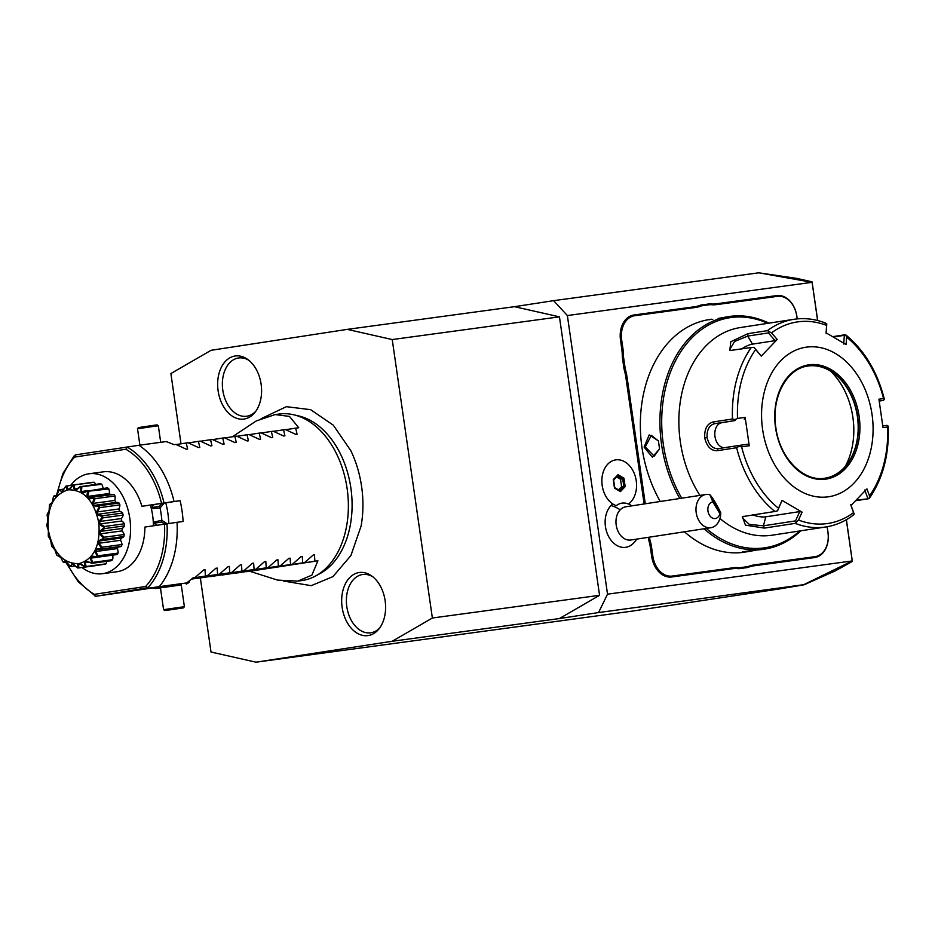 <?xml version="1.0" encoding="UTF-8"?>
<svg xmlns="http://www.w3.org/2000/svg" width="935" height="935" viewBox="0 0 935 935"><rect width="100%" height="100%" fill="white"/><g stroke="black" fill="none" stroke-linecap="round" stroke-linejoin="round"><path stroke-width="1.4" d="M200.347 577.982L211.018 652.022L255.991 662.19L392.209 641.27L432.367 618.012L392.233 339.557L347.259 329.377L211.053 350.309L170.895 373.556L181.016 443.809M261.075 418.705L286.355 406.678L310.619 409.67L333.327 425.191L350.847 450.717A88.813 60.681 82.3 0 1 361.611 486.574A88.813 60.681 82.3 0 1 361.085 526.113L350.894 555.577L332.93 576.626L311.215 585.672L283.34 581.009M218.112 390.818A31.837 21.75 82.3 0 1 225.428 361.342A31.837 21.75 82.3 0 1 247.658 359.391A31.837 21.75 82.3 0 1 261.122 384.215A31.837 21.75 82.3 0 1 254.869 412.487A31.837 21.75 82.3 0 1 233.166 416.683A31.837 21.75 82.3 0 1 218.112 390.818M342.14 607.364A31.837 21.75 82.3 0 1 349.445 577.877A31.837 21.75 82.3 0 1 371.674 575.925A31.837 21.75 82.3 0 1 385.138 600.749A31.837 21.75 82.3 0 1 378.885 629.021A31.837 21.75 82.3 0 1 357.193 633.217A31.837 21.75 82.3 0 1 342.14 607.364M835.247 570.911L804.1 584.772L780.035 588.851L631.499 611.21L255.991 662.19M846.315 519.731L852.253 560.942L607.528 594.169L567.37 315.551L553.625 300.661L514.472 306.68L559.446 316.848L599.569 595.314L559.41 618.561L392.209 641.27M817.611 320.506L812.106 282.323L567.37 315.551M612.764 503.953A23.246 16.97 81.3 0 0 610.976 505.554A23.246 16.97 81.3 0 0 609.106 537.38A23.246 16.97 81.3 0 0 632.937 543.702A23.246 16.97 81.3 0 0 633.533 543.118M709.723 303.852A43.279 31.603 81.3 0 0 715.988 303.852L776.821 295.589A23.106 16.877 -98.7 0 1 796.842 316.194L797.228 318.905L796.795 316.194A22.265 16.257 81.3 0 0 777.511 296.337L716.678 304.6A44.12 32.211 -98.7 0 1 710.355 304.611L709.723 303.852L700.794 305.067A43.279 31.603 81.3 0 1 694.763 306.738L633.93 314.99A23.106 16.877 -98.7 0 0 620.513 340.13L621.717 348.498A43.279 31.603 81.3 0 1 622.313 356.971L624.077 369.208A43.279 31.603 81.3 0 1 625.901 377.518L644.121 503.965M648.645 539.705L649.813 539.448A44.12 32.211 -98.7 0 1 651.648 547.852L650.468 548.015A43.279 31.603 81.3 0 0 648.645 539.705L648.306 537.333M650.468 548.015L651.672 556.383A23.106 16.877 -98.7 0 0 671.692 576.977L732.526 568.725A43.279 31.603 81.3 0 1 738.779 568.714L747.719 567.51A43.279 31.603 81.3 0 1 753.739 565.839L814.572 557.576A23.106 16.877 -98.7 0 0 828.001 532.436L827.171 526.732M852.253 560.942L803.726 584.691L598.575 612.554L607.528 594.169M598.575 612.554L559.41 618.561M812.106 282.323L758.776 272.81L553.625 300.661M514.472 306.68L347.259 329.377M758.776 272.81L796.971 278.431L811.966 281.797M559.446 316.848L392.233 339.557M599.569 595.314L432.367 618.012M852.264 561.491L835.247 570.899M852.346 561.397L846.409 519.685M812.059 281.867L817.704 320.53M615.627 459.891L615.651 459.891A23.527 17.181 81.3 0 1 635.309 476.476A23.527 17.181 81.3 0 1 628.46 504.047A20.991 15.322 81.3 0 0 616.247 505.706L616.188 505.706A23.527 17.181 81.3 0 1 601.848 481.303A23.527 17.181 81.3 0 1 615.627 459.891A23.527 17.181 81.3 0 0 615.627 459.891A23.527 17.181 81.3 0 0 601.871 481.315A23.527 17.181 81.3 0 0 616.247 505.706M719.903 513.677L712.844 501.92A8.403 6.136 81.3 0 0 707.842 509.598A8.403 6.136 81.3 0 0 713.089 518.329A8.403 6.136 81.3 0 0 719.903 513.677L720.756 512.777A16.807 12.272 -98.7 0 1 716.514 524.687A16.807 12.272 -98.7 0 1 710.916 527.714A16.807 12.272 -98.7 0 1 697.276 517.102A16.807 12.272 -98.7 0 1 700.21 497.525A16.807 12.272 -98.7 0 1 705.808 494.498L625.796 506.782A16.807 12.272 81.3 0 0 620.197 509.82A25.21 15.03 -136.2 0 0 610.976 505.554M710.916 527.714L630.903 540.009A16.807 12.272 -98.7 0 1 617.264 529.397A16.807 12.272 -98.7 0 1 620.197 509.82M712.844 501.92L709.969 494.814A16.807 12.272 -98.7 0 0 705.808 494.498M720.756 512.777C716.479 504.07 712.879 498.086 709.969 494.814M715.123 502.843A6.3 0.596 -119.1 0 1 718.723 510.475A6.3 0.596 -119.1 0 1 716.198 507.086A6.3 0.596 -119.1 0 1 712.599 499.454A6.3 0.596 -119.1 0 1 715.123 502.843M625.176 486.644L623.961 478.194L618 474.7L613.267 479.643L614.482 488.093L620.443 491.588L619.648 490.618L620.443 491.588L625.176 486.644L623.785 486.293L622.722 478.919L617.603 475.915M623.961 478.194L620.524 479.258L616.597 476.955M618.514 489.835L621.588 486.632L620.524 479.258M621.588 486.632L623.785 486.293L619.718 490.548M747.719 567.51L748.105 566.598A44.12 32.211 -98.7 0 1 754.194 564.915L815.016 556.664A22.265 16.257 81.3 0 0 827.954 532.436L827.136 526.732M748.105 566.598L739.293 567.79L738.779 568.714M651.648 547.852L652.852 556.208A22.265 16.257 81.3 0 0 672.136 576.065L732.97 567.802A44.12 32.211 -98.7 0 1 739.293 567.79M649.813 539.448L649.486 537.158M624.077 369.208L625.246 368.951A44.12 32.211 -98.7 0 1 627.069 377.354L645.29 503.79M625.246 368.951L623.505 356.889L622.313 356.971M700.794 305.067L701.53 305.803A44.12 32.211 -98.7 0 1 695.453 307.475L634.62 315.738A22.265 16.257 81.3 0 0 621.681 339.966L622.897 348.323A44.12 32.211 -98.7 0 1 623.505 356.889M701.53 305.803L710.355 304.611M708.882 319.84L711.418 319.232L709.233 319.571A117.646 85.903 81.3 0 0 641.971 447.409A117.646 85.903 81.3 0 0 660.25 501.487M768.956 323.148A117.646 85.903 81.3 0 0 728.809 316.556A117.646 85.903 81.3 0 0 661.548 444.394A117.646 85.903 81.3 0 0 679.827 498.484M644.098 447.082L649.206 434.927L658.427 440.864L659.537 448.964L652.326 457.18L644.098 447.082L645.279 446.907L651.356 435.359L658.485 441.028M727.769 316.731L718.127 318.449M711.418 319.232L712.774 319.443M659.549 448.788L654.184 456.175L645.279 446.907M684.443 531.781A117.646 85.903 81.3 0 0 744.961 552.129L742.367 552.071M704.02 528.778A117.646 85.903 81.3 0 0 764.538 549.125A117.646 85.903 81.3 0 0 800.863 530.788M746.364 551.206L746.001 551.966C734.793 552.877 751.027 550.388 761.324 549.605L764.538 549.125M755.644 550.236L747.147 551.79M767.74 323.335A116.384 84.98 81.3 0 0 663.312 444.148A116.384 84.98 81.3 0 0 681.708 498.191M706.264 528.427A116.384 84.98 81.3 0 0 799.647 530.975M719.95 518.493A105.036 76.693 81.3 0 0 772.275 535.182L825.78 526.966A105.036 76.693 -98.7 0 1 795.182 523.366L764.362 528.1L745.476 525.154L742.355 516.658L774.916 511.468A105.036 76.693 -98.7 0 1 736.628 447.725L717.168 450.717C710.997 450.834 706.848 446.579 704.721 437.931C704.312 429.036 707.082 423.719 713.031 421.977L732.491 418.985A105.036 76.693 -98.7 0 1 751.284 347.493L729.814 350.555L730.784 341.731L747.953 333.643L767.401 330.663A105.036 76.693 -98.7 0 1 793.885 319.314L740.368 327.542A105.036 76.693 81.3 0 0 680.318 441.682A105.036 76.693 81.3 0 0 699.929 495.398M832.804 336.647L844.749 334.812M879.227 400.951L883.411 400.402L884.37 399.303L883.54 398.602A101.927 74.426 81.3 0 0 846.631 337.149L845.684 334.894L844.328 335.326L843.732 344.057M884.37 399.303L883.54 398.602L878.923 399.198L883.014 427.611L887.631 427.003L888.238 426.15L887.631 427.003A101.927 74.426 81.3 0 1 869.515 495.936L869.246 498.39L868.381 498.776L855.677 500.728M883.411 400.402L879.239 401.045M736.628 447.725L738.895 446.416L741.607 446.837A101.927 74.426 81.3 0 0 778.516 508.289L777.581 510.826L774.916 511.468M751.284 347.493L754.019 347.341L755.632 349.503A101.927 74.426 81.3 0 0 737.516 418.436L745.16 417.361L749.251 445.773L747.836 444.218L738.872 445.469L738.895 446.416M738.872 445.469L718.103 448.66C712.61 448.753 708.929 445.072 707.07 437.592C706.743 429.89 709.221 425.261 714.504 423.707L735.272 420.516L735.027 419.581L732.491 418.985M737.516 418.436L735.027 419.581M824.483 322.914L826.762 323.779L826.598 325.38A101.927 74.426 81.3 0 0 771.562 332.86L777.195 339.475L761.265 356.118L754.019 347.341M730.983 350.578L729.697 349.585L734.618 341.462L747.696 336.097L768.453 332.907L769.084 331.609L767.401 330.663M771.562 332.86L769.084 331.609M826.143 333.725L826.762 323.779M833.436 337.009L844.328 335.326M846.631 337.149L846.128 344.594L826.096 332.837L826.598 325.38M761.265 356.118L755.632 349.503M872.051 414.556A75.63 55.223 81.3 0 0 806.543 347.13A75.63 55.223 81.3 0 0 762.609 429.422A75.63 55.223 81.3 0 0 828.118 496.836A75.63 55.223 81.3 0 0 872.051 414.556M888.238 426.15L886.999 425.355L882.815 425.904M868.381 498.776L856.285 500.12M850.78 504.666L854.181 514.11L852.253 515.617M795.182 523.366L798.537 520.047A101.927 74.426 81.3 0 0 853.573 512.579L854.181 514.11M778.516 508.289L782.046 500.377L802.078 512.135L799.694 511.597L795.545 520.877L796.503 521.94M795.545 520.877L763.428 525.809L749.332 524.406L742.343 517.791L743.454 516.33M782.046 500.377L777.581 510.826M802.078 512.135L798.537 520.047M853.573 512.579L850.979 505.496L866.92 488.853L869.515 495.936M749.251 445.773L741.607 446.837M724.064 447.748A12.599 8.614 82.3 0 1 714.878 435.628A12.599 8.614 82.3 0 1 721.691 422.737L735.272 420.516M745.16 417.361L744.237 419.266M825.102 478.182A56.719 41.42 81.3 0 0 848.396 462.381A56.719 41.42 81.3 0 0 857.395 416.566A56.719 41.42 81.3 0 0 834.826 374.129A56.719 41.42 81.3 0 0 807.875 366.052M830.642 371.195A66.806 48.772 -98.7 0 1 852.895 417.384A66.806 48.772 -98.7 0 1 845.275 466.436M864.77 490.045L867.82 498.343M799.694 511.597L765.8 516.81A12.599 4.406 14.7 0 1 752.663 514.893M741.525 349A12.599 4.207 149 0 1 752.511 344.127L775.057 340.667L768.453 332.907M777.195 339.475L775.057 340.667M139.888 445.13L137.527 428.779L155.023 426.185L158.319 425.776L160.703 442.313M158.319 425.776L157.127 424.887L154.158 425.261L138.415 427.587L137.527 428.779M180.397 583.908L169.48 585.579M189.174 581.021L189.338 582.166L188.227 582.996L184.686 583.241M153.328 588.068L160.458 587.94M161.79 586.759L155.374 587.753M181.261 584.948L155.385 588.571M181.238 584.842L160.446 587.834L163.59 609.667L184.394 606.675L181.238 584.842M183.494 607.867L164.782 610.567L183.494 607.867L184.394 606.675M172.484 609.515L181.191 608.182L167.084 610.251L172.484 609.515L172.601 608.404M168.756 609.947L175.803 608.907L175.371 607.89M181.191 608.182L175.803 608.907M179.532 608.475L178.48 607.54M293.695 414.766L298.627 415.911A82.186 56.147 82.3 0 1 350.882 488.105A82.186 56.147 82.3 0 1 320.039 573.576L315.586 575.983A84.033 57.421 -97.7 0 0 347.13 488.596A84.033 57.421 -97.7 0 0 293.695 414.766A84.033 57.421 -97.7 0 0 279.074 414.041L275.124 414.579L256.26 420.949L232.347 436.797M246.454 571.542L249.809 571.273L277.555 580.097L297.727 581.126L301.689 580.588A84.033 57.421 -97.7 0 0 315.586 575.983M203.725 569.906L205.01 569.731L203.725 569.906L195.088 577.479L193.264 577.725L186.673 582.937L159.312 586.654A84.033 57.421 -97.7 0 0 177.031 522.303L183.108 521.473A84.033 57.421 -97.7 0 0 182.056 511.013A84.033 57.421 -97.7 0 0 180.116 500.681L174.039 501.511A84.033 57.421 -97.7 0 0 138.929 445.27L166.29 441.554L174.085 444.663L175.909 444.406L186.334 449.221L187.619 449.045L186.252 443.003L188.064 442.758L198.489 447.573L199.786 447.397L198.419 441.355L200.23 441.11L210.655 445.913L211.941 445.738L210.574 439.707L212.385 439.462L222.81 444.265L224.108 444.09L222.729 438.048L224.552 437.802L234.977 442.617L236.263 442.442L234.895 436.4L236.707 436.154L247.132 440.969L248.429 440.794L247.05 434.752L248.874 434.506L259.299 439.31L260.584 439.134L259.217 433.104L261.029 432.858L271.454 437.662L272.74 437.486L271.372 431.444L273.195 431.199L283.621 436.014L284.906 435.839L283.539 429.796L285.35 429.551L295.776 434.354L297.061 434.179L295.694 428.148L298.732 427.739L289.464 416.402L275.124 414.579M295.811 434.378L297.061 434.179L295.776 434.354M271.489 437.685L272.74 437.486L271.454 437.662M259.334 439.333L260.584 439.134L259.299 439.31M222.846 444.289L224.108 444.09L222.81 444.265M211.941 445.738L210.655 445.913L211.941 445.738M199.786 447.397L198.489 447.573L199.786 447.397M187.619 449.045L186.334 449.221L187.619 449.045M138.929 445.27L75.326 454.901L74.566 457.11L74.543 455.567M127.546 446.883L125.863 449.232L74.566 457.11A79.043 54.008 -97.7 0 0 57.105 495.281L54.475 495.632L55.855 496.707L58.519 491.763M94.762 595.875L94.353 594.344L145.638 586.467L147.917 587.718L95.697 596.296L78.236 581.792L65.695 562.122M177.031 522.303L144.902 527.071A50.42 34.455 82.3 0 1 116.887 571.752L102.558 573.693A50.42 34.455 82.3 0 1 81.976 567.487M102.558 573.693A50.42 34.455 82.3 0 0 102.967 573.634A50.42 34.455 -97.7 0 0 129.871 518.808A50.42 34.455 -97.7 0 0 88.989 473.776L103.318 471.836A50.42 34.455 82.3 0 1 141.91 506.279L174.039 501.511M164.291 503.088L160.049 507.962L151.482 508.675L150.418 505.122L180.116 500.681M150.418 505.122L150.383 505.122A50.42 34.455 82.3 0 1 152.627 515.407A50.42 34.455 82.3 0 1 153.375 525.774L153.422 522.197L161.825 520.304L167.295 523.88M141.91 506.279L150.383 505.122M165.775 502.878A63.019 43.057 82.3 0 1 168.768 523.448M157.068 525.423L153.878 523.249L161.626 522.057L164.992 524.208M161.626 522.057L161.51 520.959M156.087 525.552L156.297 524.909M153.878 523.249L153.422 522.197M160.049 507.962A63.019 43.057 82.3 0 1 161.825 520.304M151.482 508.675L153.095 504.76M153.48 505.321L154.065 504.631M161.989 503.416L159.359 506.361L151.61 507.553M159.359 506.361L159.569 507.425M70.721 485.37A50.42 34.455 82.3 0 1 88.591 473.835A50.42 34.455 -97.7 0 1 88.989 473.776M78.797 567.919L77.815 567.966C76.904 562.543 79.265 562.18 84.875 566.879L80.352 564.296L78.68 564.553L78.797 567.919L98.724 565.219A8.742 5.972 -97.7 0 0 98.818 565.091M86.102 566.517L85.155 566.785C84.547 563.197 84.641 561.467 85.424 561.584C85.588 560.953 87.645 561.444 91.595 563.057L86.756 561.666L85.225 562.554L86.102 566.517L106.029 563.817A41.678 28.482 82.3 0 1 104.65 564.308L84.723 567.007M106.029 563.817A8.742 5.972 -97.7 0 0 106.777 561.316M92.705 562.391L91.829 562.858C90.496 559.013 90.216 557.038 90.999 556.933C91.022 556.185 93.091 556.115 97.205 556.734L92.296 556.664L91.022 558.113L92.705 562.391L112.632 559.679A41.678 28.482 82.3 0 1 111.429 560.684L91.501 563.384M112.632 559.679A8.742 5.972 -97.7 0 0 112.726 555.168A38.148 26.063 -97.7 0 0 112.749 555.145L91.022 558.113M98.163 555.799L97.392 556.454C95.335 552.62 94.669 550.551 95.393 550.236C95.241 549.406 97.217 548.787 101.331 548.354L101.471 549.009L99.472 549.558L96.597 549.616L95.662 551.533L98.163 555.799L118.102 553.099A41.678 28.482 82.3 0 1 117.144 554.548L97.217 557.248M118.102 553.099A8.742 5.972 -97.7 0 0 117.366 548.588A38.148 26.063 -97.7 0 0 118.137 547.033M99.472 549.558L119.972 546.776A8.742 5.972 -97.7 0 0 121.41 546.309A41.678 28.482 82.3 0 0 122.029 544.521A8.742 5.972 -97.7 0 0 120.533 540.301A38.148 26.063 -97.7 0 0 121.059 538.057A8.742 5.972 -97.7 0 0 121.164 538.046A8.742 5.972 -97.7 0 0 123.911 536.538A41.678 28.482 82.3 0 0 124.18 534.516A8.742 5.972 -97.7 0 0 122.017 530.905A38.148 26.063 -97.7 0 0 122.111 528.462A8.742 5.972 -97.7 0 0 124.507 525.879A41.678 28.482 82.3 0 0 124.402 523.787A8.742 5.972 -97.7 0 0 121.702 521.005A38.148 26.063 -97.7 0 0 121.351 518.551A8.742 5.972 -97.7 0 0 123.139 515.091A41.678 28.482 82.3 0 0 122.66 513.046A8.742 5.972 -97.7 0 0 119.633 511.305A38.148 26.063 -97.7 0 0 118.862 508.991A8.742 5.972 -97.7 0 0 119.914 504.888A41.678 28.482 82.3 0 0 119.084 503.042A8.742 5.972 -97.7 0 0 116.174 502.399A8.742 5.972 -97.7 0 0 115.928 502.434A38.148 26.063 -97.7 0 0 114.783 500.447A8.742 5.972 -97.7 0 0 115.04 495.971A41.678 28.482 82.3 0 0 113.93 494.44A8.742 5.972 -97.7 0 0 112.562 494.393L92.144 497.175L113.93 494.44M110.54 494.673A38.148 26.063 -97.7 0 0 109.418 493.481A8.742 5.972 -97.7 0 0 108.846 488.935A41.678 28.482 82.3 0 0 107.537 487.836L87.738 491.027C83.916 492.827 81.918 493.364 81.731 492.64C80.948 492.722 80.655 490.77 80.866 486.784A41.678 28.482 -97.7 0 0 80.585 486.667C77.208 489.379 75.373 490.443 75.092 489.87C74.344 490.174 73.771 488.561 73.374 485.043A41.678 28.482 -97.7 0 0 73.082 485.031C69.026 491.132 66.665 491.494 66.011 486.118A41.678 28.482 -97.7 0 0 65.742 486.212L61.979 491.88L59.302 489.94A41.678 28.482 -97.7 0 0 59.057 490.139L56.404 496.532L53.692 496.263A41.678 28.482 -97.7 0 0 53.494 496.543L52.009 503.24L49.555 504.643A41.678 28.482 -97.7 0 0 49.426 504.993L49.087 511.538L47.194 514.507A41.678 28.482 -97.7 0 0 47.136 514.904L47.849 520.889L46.75 525.189A41.678 28.482 -97.7 0 0 46.773 525.61L48.375 530.624L48.269 535.965A41.678 28.482 -97.7 0 0 48.363 536.374L50.619 540.103L51.635 546.098A41.678 28.482 -97.7 0 0 51.799 546.461L54.826 549.441M103.107 488.432A8.742 5.972 -97.7 0 0 101.775 484.283A41.678 28.482 82.3 0 0 100.337 483.687L80.585 486.667M95.627 484.318A8.742 5.972 -97.7 0 0 94.283 482.308A41.678 28.482 82.3 0 0 92.834 482.261L73.082 485.031M47.194 514.507L49.321 510.113M49.555 504.643L51.554 503.755L52.746 500.809M50.221 503.871L51.554 503.755M53.692 496.263L54.475 495.632M59.302 489.94L63.989 488.982M60.191 489.496L61.394 491.693L62.914 490.817L65.742 486.212M66.011 486.118L72.778 485.09M66.969 485.873L67.799 489.075L69.471 488.818L72.907 484.961M73.374 485.043L94.283 482.308M74.356 485.02L74.636 489.017L77.173 488.666M74.636 489.017L76.343 489.402L80.41 486.387M80.866 486.784L101.775 484.283M81.848 486.983L81.427 491.518L86.511 490.828M81.427 491.518L83.051 492.523L87.609 490.548M94.003 497.139L94.049 497.806C87.493 500.178 85.471 497.993 87.995 491.249A41.678 28.482 -97.7 0 0 87.738 491.027M87.995 491.249L108.846 488.935M88.918 491.646L87.726 496.427L109.418 493.481M87.726 496.427L89.152 497.981L92.144 497.175M94.271 498.11L95.113 498.671L93.091 503.392L94.225 505.391L99.157 505.742L99.098 506.536C94.914 506.244 92.869 505.671 92.962 504.806C92.203 504.444 92.647 502.2 94.271 498.11A41.678 28.482 -97.7 0 0 94.049 497.806M95.113 498.671L115.04 495.971M93.091 503.392L114.783 500.447M94.225 505.391L116.174 502.399M99.157 505.742L119.084 503.042M99.262 506.899L99.987 507.588L97.158 511.948L97.93 514.25L102.733 515.746L102.534 516.623C98.455 515.314 96.539 514.227 96.784 513.362C96.106 512.812 96.924 510.662 99.262 506.899A41.678 28.482 -97.7 0 0 99.098 506.536M99.987 507.588L119.914 504.888M97.158 511.948L118.862 508.991M97.93 514.25L119.633 511.305M102.733 515.746L122.66 513.046M102.628 517.032L103.212 517.791L99.648 521.496L100.01 523.951L104.463 526.487L104.124 527.387C100.337 525.154 98.631 523.635 99.028 522.84C98.455 522.139 99.659 520.199 102.628 517.032A41.678 28.482 -97.7 0 0 102.534 516.623M103.212 517.791L123.139 515.091M99.648 521.496L121.351 518.551M100.01 523.951L121.702 521.005M104.463 526.487L124.402 523.787M104.147 527.808L104.58 528.591L100.407 531.407L100.314 533.85L104.252 537.216L103.75 538.092C100.419 535.089 99.016 533.254 99.554 532.588C99.11 531.781 100.641 530.192 104.147 527.808A41.678 28.482 -97.7 0 0 104.124 527.387M104.58 528.591L124.507 525.879M100.407 531.407L122.111 528.462M100.314 533.85L122.017 530.905M104.252 537.216L124.18 534.516M103.703 538.49L103.984 539.238L99.367 541.003L98.829 543.258L102.102 547.22L101.459 548.003C98.713 544.462 97.661 542.44 98.315 541.926C98.023 541.073 99.823 539.927 103.703 538.49A41.678 28.482 -97.7 0 0 103.75 538.092M103.984 539.238L123.911 536.538M121.164 538.046L99.367 541.003M99.729 540.944L121.059 538.057M98.829 543.258L120.533 540.301M102.102 547.22L122.029 544.521M101.471 549.009L121.41 546.309M95.662 551.533L117.366 548.588M85.225 562.554L87.878 562.192M80.352 564.296L78.68 564.553M77.523 567.954L73.514 564.354L71.808 563.969L71.282 566.493L70.312 566.318L72.311 563.595L77.523 567.954A41.678 28.482 -97.7 0 0 77.815 567.966M71.282 566.493L75.221 565.967M69.856 565.897L65.099 560.848L64.094 562.344L63.159 561.97L65.672 560.825L70.02 566.201A41.678 28.482 -97.7 0 0 70.312 566.318M64.094 562.344L66.817 561.97M61.067 558.031L58.998 555.39L56.836 555.191L60.787 557.517L62.89 561.748A41.678 28.482 -97.7 0 0 63.159 561.97M58.998 555.39L57.689 555.741M54.44 548.67L56.626 554.887A41.678 28.482 -97.7 0 0 56.836 555.191M55.06 549.979L51.799 546.461M50.35 539.39L48.971 537.134M98.818 522.875C94.096 500.669 83.916 489.648 68.302 489.811C53.307 494.358 46.68 507.962 48.421 530.612C53.143 552.819 63.323 563.84 78.949 563.676C93.932 559.13 100.559 545.537 98.818 522.875M49.228 510.791L49.087 511.538M215.88 568.258L217.177 568.083L215.88 568.258L207.243 575.831L205.431 576.077L205.01 569.731L203.69 569.929M252.368 563.302L253.654 563.127L252.368 563.302L243.731 570.876L241.908 571.121L241.499 564.775L240.202 564.95L231.564 572.536L229.753 572.781L229.332 566.435L228.011 566.633L229.332 566.435L228.047 566.61L219.409 574.183L217.586 574.429L217.177 568.083L215.856 568.281M264.523 561.654L265.82 561.479L264.523 561.654L255.886 569.228L254.075 569.473L253.654 563.127L252.333 563.326M276.69 559.995L277.976 559.82L276.69 559.995L268.053 567.58L266.23 567.825L265.82 561.479L264.5 561.678M288.845 558.347L290.142 558.172L288.845 558.347L280.208 565.92L278.396 566.178L277.976 559.82L276.655 560.03M301.012 556.699L302.297 556.524L301.012 556.699L292.363 564.273L290.551 564.518L290.142 558.172L288.822 558.382M313.167 555.051L314.452 554.876L313.167 555.051L304.529 562.625L302.706 562.87L302.297 556.524L300.976 556.722M297.727 581.126L311.881 575.142L317.912 560.801L314.873 561.222L314.452 554.876L313.143 555.074M304.529 562.625L234.288 573.202M292.363 564.273L222.133 574.85M280.208 565.92L209.966 576.498M268.053 567.58L197.811 578.146M186.673 582.937L95.697 596.296M159.312 586.654L147.917 588.267M195.088 577.479L193.218 577.772M205.431 576.077L192.937 577.994M207.243 575.831L192.89 578.04M217.586 574.429L192.622 578.262M219.409 574.183L192.563 578.309M229.753 572.781L192.294 578.531M231.564 572.536L192.236 578.566M241.908 571.121L191.967 578.8M243.731 570.876L191.909 578.835M254.075 569.473L191.628 579.069M255.886 569.228L191.581 579.104M266.23 567.825L198.126 578.286M278.396 566.178L210.281 576.638M290.551 564.518L222.448 574.99M302.706 562.87L234.603 573.33M314.873 561.222L246.77 571.682M249.809 571.273L317.912 560.801M176.224 444.546L186.252 443.003M188.391 442.898L198.419 441.355M200.546 441.238L210.574 439.707M212.713 439.59L222.729 438.048M224.868 437.942L234.895 436.4M237.034 436.294L247.05 434.752M249.189 434.635L259.217 433.104M261.344 432.987L271.372 431.444M273.511 431.339L283.539 429.796M285.666 429.691L295.694 428.148M248.885 360.326A29.406 20.091 -97.7 0 0 222.799 390.152A29.406 20.091 -97.7 0 0 255.793 411.26M372.901 576.86A29.406 20.091 -97.7 0 0 346.815 606.698A29.406 20.091 -97.7 0 0 379.82 627.794M716.678 304.6L715.988 303.852M777.511 296.337L776.821 295.589M815.016 556.664L814.572 557.576M754.194 564.915L753.739 565.839M732.97 567.802L732.526 568.725M672.136 576.065L671.692 576.977M652.852 556.208L651.672 556.383M627.069 377.354L625.901 377.518M622.897 348.323L621.717 348.498M621.681 339.966L620.513 340.13M634.62 315.738L633.93 314.99M695.453 307.475L694.763 306.738M717.168 450.717L718.103 448.66M704.721 437.931L707.07 437.592M713.031 421.977L714.504 423.707L721.691 422.737M747.953 333.643L747.696 336.097L752.511 344.127M764.362 528.1L763.428 525.809L765.8 516.81M859.136 416.309A57.771 42.18 81.3 0 0 809.091 364.802A57.771 42.18 81.3 0 0 775.536 427.657A57.771 42.18 81.3 0 0 825.57 479.164A57.771 42.18 81.3 0 0 859.136 416.309M857.664 416.519A56.719 41.42 81.3 0 0 808.004 366.029C786.58 368.483 771.001 397.796 775.863 427.622C779.661 458.127 803.691 482.355 825.231 478.159A56.719 41.42 81.3 0 0 857.664 416.519M66.362 562.029A79.043 54.008 -97.7 0 0 94.353 594.344M167.026 523.693A81.076 55.387 82.3 0 1 147.917 587.718M145.638 586.467A79.043 54.008 -97.7 0 0 164.513 524.056M161.521 503.264A79.043 54.008 -97.7 0 0 125.863 449.232M127.698 447.397A81.076 55.387 82.3 0 1 164.022 502.901M632.937 543.702A25.21 25.21 0 0 0 636.782 539.109M631.686 505.882A25.21 25.21 0 0 0 628.776 503.813M619.94 490.676L614.716 487.614M614.727 487.661L613.617 480.006M613.629 480.064L617.778 475.728M726.612 316.895L728.809 316.556M845.661 334.8C864.466 350.309 877.357 371.768 884.346 399.163M825.582 323.066C815.051 318.975 804.486 317.725 793.885 319.314M888.25 426.278C889.279 454.48 882.944 478.556 869.246 498.495M853.199 515.185C844.819 521.485 835.68 525.412 825.78 526.966M186.31 584.118L188.227 582.996M164.782 610.567L163.59 609.667M167.131 610.239L168.768 609.936M73.994 456.105L62.914 473.496L56.439 495.363M51.776 503.381L51.074 503.474M80.398 564.331L79.288 564.471M59.372 555.741L58.566 555.846"/></g></svg>
